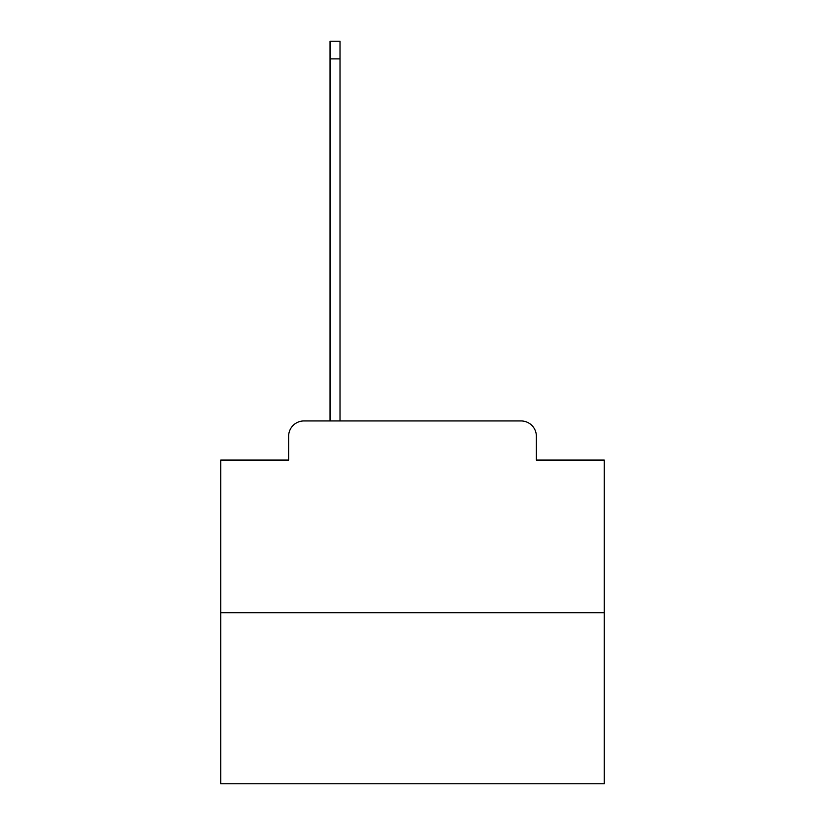 <?xml version="1.0" encoding="UTF-8"?>
<svg xmlns="http://www.w3.org/2000/svg" width="825" height="825" viewBox="0 0 825 825"><rect width="100%" height="100%" fill="white"/><g stroke="black" fill="none" stroke-linecap="round" stroke-linejoin="round"><path stroke-width="1.24" d="M288.626 436.281L288.626 460.061L288.626 436.281A15.345 15.345 0 0 1 303.961 420.936L330.041 420.936L330.041 41.25L340.013 41.25L340.013 58.895L330.041 58.895M604.261 612.697L220.739 612.697L220.739 783.75L604.261 783.75L604.261 460.061L536.374 460.061L536.374 436.281A15.345 15.345 0 0 0 521.039 420.936L303.961 420.936M220.739 612.697L220.739 460.061L288.626 460.061M340.013 58.895L340.013 420.936L352.667 420.936M472.333 420.936L521.039 420.936M536.374 460.061L536.374 436.281"/></g></svg>
